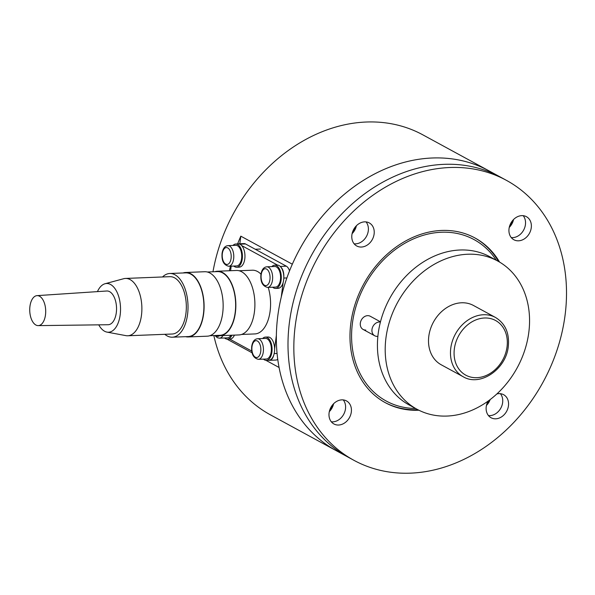 <?xml version="1.0" encoding="UTF-8"?>
<svg xmlns="http://www.w3.org/2000/svg" width="595" height="595" viewBox="0 0 595 595"><rect width="100%" height="100%" fill="white"/><g stroke="black" fill="none" stroke-linecap="round" stroke-linejoin="round"><path stroke-width="0.89" d="M498.551 261.488A93.765 75.714 118.6 0 0 474.527 237.725M415.607 408.49A91.89 74.197 -61.4 0 1 352.396 323.412A91.89 74.197 -61.4 0 1 413.54 238.878A91.89 74.197 -61.4 0 1 496.319 260.26M384.853 402.421A93.765 75.714 118.6 0 0 417.854 409.702M365.761 330.039A7.504 6.054 -61.4 0 1 363.091 329.437A7.504 6.054 -61.4 0 1 360.696 321.493A7.504 6.054 -61.4 0 1 367.598 315.655A7.504 6.054 -61.4 0 1 370.269 316.265L380.473 321.821M512.429 220.767A12.19 9.84 -61.4 0 1 509.692 225.788M488.971 400.465A12.19 9.84 -61.4 0 1 486.889 403.789M229.358 270.755A159.4 128.713 -61.4 0 1 230.458 266.188M237.636 243.838A159.4 128.713 -61.4 0 1 240.819 236.163L292.316 264.195A159.4 128.713 118.6 0 1 488.912 170.817A159.4 128.713 -61.4 0 0 277.761 316.161A159.4 128.713 -61.4 0 0 336.465 450.809A159.4 128.713 118.6 0 1 279.077 367.487L265.928 360.325M353.951 460.329A159.4 128.713 -61.4 0 1 295.246 325.681A159.4 128.713 -61.4 0 1 506.397 180.337A159.4 128.713 -61.4 0 1 565.101 314.993A159.4 128.713 -61.4 0 1 353.951 460.329L348.12 457.153A159.4 128.713 -61.4 0 1 289.415 322.505A159.4 128.713 -61.4 0 1 500.566 177.161L422.844 134.842A159.4 128.713 118.6 0 0 212.973 271.781M240.819 236.163L239.845 243.749M252.094 352.798L227.588 339.455M213.843 335.558A159.4 128.713 118.6 0 0 270.398 414.834L348.12 457.153A159.4 128.713 -61.4 0 1 289.415 322.505A159.4 128.713 -61.4 0 1 500.566 177.161L506.397 180.337M355.289 226.985A12.19 9.84 -61.4 0 1 352.552 232.013M332.486 404.987A12.19 9.84 -61.4 0 1 329.749 410.014M345.487 408.832A13.127 10.598 -61.4 0 1 331.326 421.81A13.127 10.598 118.6 0 0 345.487 408.832A13.127 10.598 118.6 0 0 343.248 399.907A13.127 10.598 -61.4 0 1 345.487 408.832M329.303 411.643A13.127 10.598 118.6 0 0 333.609 403.73M355.565 243.861A13.127 10.598 -61.4 0 1 354.129 243.809A13.127 10.598 118.6 0 0 355.565 243.861A13.127 10.598 118.6 0 0 366.877 235.575A13.127 10.598 118.6 0 0 366.051 221.913A13.127 10.598 -61.4 0 1 366.877 235.575A13.127 10.598 -61.4 0 1 355.565 243.861M523.191 215.688A13.127 10.598 -61.4 0 1 525.43 224.613A13.127 10.598 -61.4 0 1 511.269 237.584A13.127 10.598 118.6 0 0 525.43 224.613A13.127 10.598 118.6 0 0 523.191 215.688M500.395 393.682A13.127 10.598 -61.4 0 1 501.213 407.352A13.127 10.598 -61.4 0 1 489.901 415.637A13.127 10.598 -61.4 0 1 488.465 415.585A13.127 10.598 118.6 0 0 489.901 415.637A13.127 10.598 118.6 0 0 501.213 407.352A13.127 10.598 118.6 0 0 500.395 393.682M486.45 405.418A13.127 10.598 118.6 0 0 490.154 399.58M509.246 227.416A13.127 10.598 118.6 0 0 513.559 219.51M352.106 233.642A13.127 10.598 118.6 0 0 356.412 225.728M231.18 266.158L230.592 270.71M251.759 351.08L229.722 339.091M273.782 354.962A9.379 4.983 87.7 0 1 269.535 360.317A9.379 4.983 87.7 0 1 268.791 360.235M274.615 348.982L276.37 335.283M281.279 296.95L283.108 282.677M280.736 266.962A9.379 4.983 87.7 0 1 283.815 276.63M277.501 265.08L241.674 245.571M236.929 243.972A9.379 4.983 87.7 0 1 237.665 243.838A9.379 4.983 87.7 0 1 238.409 243.913M239.8 244.195L245.534 243.965A9.379 4.983 -92.3 0 0 244.01 243.586L237.665 243.838M245.534 243.965L286.344 266.181L280.238 266.426M289.512 270.911A9.379 4.983 -92.3 0 0 286.344 266.181M269.535 360.317L275.887 360.064A9.379 4.983 -92.3 0 0 277.746 359.291M263.444 359.135A11.625 6.181 -92.3 0 0 264.455 359.863A11.625 6.181 -92.3 0 0 266.344 360.339A11.625 6.181 -92.3 0 0 272.056 350.254A11.625 6.181 -92.3 0 0 267.311 337.573A11.625 6.181 -92.3 0 0 265.422 337.097A11.625 6.181 -92.3 0 0 262.626 338.525M266.344 360.339L268.888 360.235A11.625 6.181 -92.3 0 0 274.6 350.15A11.625 6.181 -92.3 0 0 269.855 337.469A11.625 6.181 -92.3 0 0 267.966 337.001L265.422 337.097M224.583 337.975A11.625 6.181 -92.3 0 0 225.594 338.704A11.625 6.181 -92.3 0 0 227.483 339.172A11.625 6.181 -92.3 0 0 231.886 335.216M227.483 339.172L230.02 339.076A11.625 6.181 -92.3 0 0 234.43 335.119M233.79 266.054A11.625 6.181 -92.3 0 0 234.809 266.783A11.625 6.181 -92.3 0 0 236.698 267.252A11.625 6.181 -92.3 0 0 242.403 257.174A11.625 6.181 -92.3 0 0 237.665 244.486A11.625 6.181 -92.3 0 0 235.776 244.017A11.625 6.181 -92.3 0 0 232.98 245.445M236.698 267.252L239.235 267.155A11.625 6.181 -92.3 0 0 244.947 257.07A11.625 6.181 -92.3 0 0 240.201 244.389A11.625 6.181 -92.3 0 0 238.312 243.92L235.776 244.017M272.659 287.214A11.625 6.181 -92.3 0 0 273.67 287.943A11.625 6.181 -92.3 0 0 275.559 288.411A11.625 6.181 -92.3 0 0 281.271 278.334A11.625 6.181 -92.3 0 0 276.526 265.645A11.625 6.181 -92.3 0 0 274.637 265.177A11.625 6.181 -92.3 0 0 271.841 266.605M275.559 288.411L278.096 288.315A11.625 6.181 -92.3 0 0 283.808 278.229A11.625 6.181 -92.3 0 0 279.07 265.549A11.625 6.181 -92.3 0 0 277.181 265.08L274.637 265.177M258.356 359.335L266.292 359.023A10.316 5.481 -92.3 0 0 271.357 350.083A10.316 5.481 -92.3 0 0 267.155 338.83A10.316 5.481 -92.3 0 0 265.474 338.414L257.538 338.726A10.316 5.481 -92.3 0 1 259.212 339.143A10.316 5.481 -92.3 0 1 263.295 351.942A10.316 5.481 -92.3 0 1 258.356 359.335C253.336 358.108 251.12 353.802 251.715 346.416C252.481 341.671 254.422 339.113 257.538 338.726M214.921 335.513L217.383 337.729L219.496 338.176L227.431 337.863A10.316 5.481 -92.3 0 0 230.89 335.26M228.703 266.255L236.646 265.943A10.316 5.481 -92.3 0 0 241.711 256.995A10.316 5.481 -92.3 0 0 237.502 245.75A10.316 5.481 -92.3 0 0 235.828 245.333L227.892 245.646A10.316 5.481 -92.3 0 1 229.566 246.062A10.316 5.481 -92.3 0 1 233.642 258.862A10.316 5.481 -92.3 0 1 228.703 266.255C223.683 265.028 221.474 260.722 222.069 253.329C222.835 248.591 224.776 246.025 227.892 245.646M267.572 287.415L275.507 287.102A10.316 5.481 -92.3 0 0 280.572 278.155A10.316 5.481 -92.3 0 0 276.363 266.91A10.316 5.481 -92.3 0 0 274.689 266.493L266.753 266.805A10.316 5.481 -92.3 0 1 268.427 267.222A10.316 5.481 -92.3 0 1 272.503 280.022A10.316 5.481 -92.3 0 1 267.572 287.415C262.551 286.188 260.335 281.881 260.93 274.488C261.696 269.751 263.637 267.185 266.753 266.805M239.071 270.747L252.339 270.219A31.877 16.943 87.7 0 1 257.516 271.506A31.877 16.943 87.7 0 1 260.974 274.161M268.226 287.392A31.877 16.943 87.7 0 1 254.861 333.929L241.592 334.457M214.81 271.707A32.256 17.143 87.7 0 1 217.398 271.231L236.453 270.472A32.256 17.143 87.7 0 1 241.689 271.781A32.256 17.143 87.7 0 1 254.846 306.968A32.256 17.143 87.7 0 1 239.004 334.933L219.957 335.692A32.256 17.143 87.7 0 1 217.339 335.416M217.398 271.231A32.256 17.143 87.7 0 1 222.642 272.532A32.256 17.143 87.7 0 1 235.799 307.719A32.256 17.143 87.7 0 1 219.957 335.692M207.32 272.004L217.413 271.603A31.877 16.943 87.7 0 1 222.597 272.889A31.877 16.943 87.7 0 1 235.598 307.667A31.877 16.943 87.7 0 1 219.942 335.312L209.842 335.714M183.067 272.964A32.256 17.143 87.7 0 1 185.655 272.488L204.702 271.729A32.256 17.143 87.7 0 1 209.938 273.038A32.256 17.143 87.7 0 1 223.103 308.225A32.256 17.143 87.7 0 1 207.253 336.19L188.206 336.949A32.256 17.143 87.7 0 1 185.588 336.673M185.655 272.488A32.256 17.143 87.7 0 1 190.891 273.789A32.256 17.143 87.7 0 1 204.048 308.976A32.256 17.143 87.7 0 1 188.206 336.949M162.539 276.965A31.877 16.943 87.7 0 1 169.798 273.492L185.67 272.86A31.877 16.943 87.7 0 1 190.846 274.154A31.877 16.943 87.7 0 1 203.854 308.931A31.877 16.943 87.7 0 1 188.191 336.569L172.319 337.201A31.877 16.943 87.7 0 1 167.143 335.915A31.877 16.943 87.7 0 1 164.815 334.308M169.798 273.492A31.877 16.943 87.7 0 1 174.975 274.778A31.877 16.943 87.7 0 1 187.975 309.556A31.877 16.943 87.7 0 1 172.319 337.201M97.439 291.624A24.38 12.956 87.7 0 1 105.047 283.741L123.648 278.72A28.694 15.247 87.7 0 1 125.478 278.438L169.925 276.675A28.694 15.247 87.7 0 1 174.58 277.835A28.694 15.247 87.7 0 1 186.287 309.132A28.694 15.247 87.7 0 1 172.193 334.018L127.746 335.773A28.694 15.247 87.7 0 1 125.909 335.639L106.966 332.107A24.38 12.956 87.7 0 1 104.564 331.237A24.38 12.956 87.7 0 1 98.755 324.848M125.478 278.438A28.694 15.247 87.7 0 1 130.134 279.598A28.694 15.247 87.7 0 1 141.841 310.895A28.694 15.247 87.7 0 1 127.746 335.773M105.047 283.741A24.38 12.956 87.7 0 1 110.558 284.484A24.38 12.956 87.7 0 1 120.413 312.531A24.38 12.956 87.7 0 1 106.966 332.107M37.009 295.641L106.765 291A16.876 8.97 87.7 0 1 109.636 291.676A16.876 8.97 87.7 0 1 116.516 310.211A16.876 8.97 87.7 0 1 108.104 324.729L38.199 325.621A15.001 7.973 87.7 0 1 35.871 325.011A15.001 7.973 87.7 0 1 29.75 308.753A15.001 7.973 87.7 0 1 37.009 295.641A15.001 7.973 87.7 0 1 39.56 296.243A15.001 7.973 87.7 0 1 45.674 312.717A15.001 7.973 87.7 0 1 38.199 325.621M417.028 409.263L409.256 405.031A84.386 68.142 -61.4 0 1 382.28 315.655A84.386 68.142 -61.4 0 1 459.972 250.004A84.386 68.142 -61.4 0 1 489.96 256.802L497.732 261.034A84.386 68.142 -61.4 0 1 524.708 350.41A84.386 68.142 -61.4 0 1 447.016 416.061A84.386 68.142 -61.4 0 1 417.028 409.263A84.386 68.142 -61.4 0 1 390.052 319.887A84.386 68.142 -61.4 0 1 467.744 254.236A84.386 68.142 -61.4 0 1 497.732 261.034M495.479 317.455L473.523 305.503A33.759 27.258 118.6 0 0 461.527 302.781A33.759 27.258 118.6 0 0 430.445 329.042A33.759 27.258 118.6 0 0 441.237 364.795L463.193 376.747C480.254 387.055 506.241 369.093 508.294 346.394C509.565 333.148 505.289 323.502 495.479 317.455A33.759 27.258 118.6 0 0 483.482 314.74A33.759 27.258 118.6 0 0 450.765 348.231A33.759 27.258 118.6 0 0 463.193 376.747M418.88 410.23A93.765 75.714 -61.4 0 1 385.337 402.689A93.765 75.714 -61.4 0 1 350.805 323.479A93.765 75.714 -61.4 0 1 475.011 237.985A93.765 75.714 -61.4 0 1 499.555 262.068M351.318 412.008A13.127 10.598 -61.4 0 1 333.929 423.975A13.127 10.598 -61.4 0 1 329.095 412.885A13.127 10.598 -61.4 0 1 346.483 400.918A13.127 10.598 -61.4 0 1 351.318 412.008M361.396 247.037A13.127 10.598 -61.4 0 1 356.725 245.98A13.127 10.598 -61.4 0 1 352.53 232.072A13.127 10.598 -61.4 0 1 364.616 221.861A13.127 10.598 -61.4 0 1 369.279 222.917A13.127 10.598 -61.4 0 1 373.482 236.825A13.127 10.598 -61.4 0 1 361.396 247.037M509.037 228.666A13.127 10.598 -61.4 0 1 526.426 216.692A13.127 10.598 -61.4 0 1 531.261 227.781A13.127 10.598 -61.4 0 1 513.872 239.755A13.127 10.598 -61.4 0 1 509.037 228.666M496.885 393.935A13.127 10.598 -61.4 0 1 498.96 393.637A13.127 10.598 -61.4 0 1 503.623 394.693A13.127 10.598 -61.4 0 1 507.818 408.594A13.127 10.598 -61.4 0 1 495.732 418.806A13.127 10.598 -61.4 0 1 491.068 417.749A13.127 10.598 -61.4 0 1 488.041 401.142M380.406 322.081A7.504 6.054 118.6 0 0 379.26 322.007A7.504 6.054 118.6 0 0 372.351 327.845A7.504 6.054 118.6 0 0 374.753 335.788A7.504 6.054 118.6 0 0 377.416 336.391A7.504 6.054 118.6 0 0 377.877 336.353M283.815 278.066L286.879 277.947M277.077 353.467L274.154 353.586M251.99 346.714A8.442 4.485 87.7 0 1 257.397 341.002A8.442 4.485 87.7 0 1 260.736 351.474A8.442 4.485 87.7 0 1 255.322 357.186A8.442 4.485 87.7 0 1 251.99 346.714M219.496 338.176A10.316 5.481 -92.3 0 0 222.954 335.573M219.473 335.699A8.442 4.485 87.7 0 1 216.461 336.026A8.442 4.485 87.7 0 1 215.71 335.483M222.337 253.634A8.442 4.485 87.7 0 1 227.751 247.922A8.442 4.485 87.7 0 1 231.083 258.394A8.442 4.485 87.7 0 1 225.676 264.106A8.442 4.485 87.7 0 1 222.337 253.634M261.205 274.793A8.442 4.485 87.7 0 1 266.612 269.081A8.442 4.485 87.7 0 1 269.944 279.553A8.442 4.485 87.7 0 1 264.537 285.265A8.442 4.485 87.7 0 1 261.205 274.793M454.349 348.886A31.133 25.139 -61.4 0 1 484.523 317.998A31.133 25.139 -61.4 0 1 507.052 346.796A31.133 25.139 -61.4 0 1 476.878 377.691A31.133 25.139 -61.4 0 1 454.349 348.886M260.461 249.045L255.24 249.253M363.091 329.437L374.753 335.788"/></g></svg>

